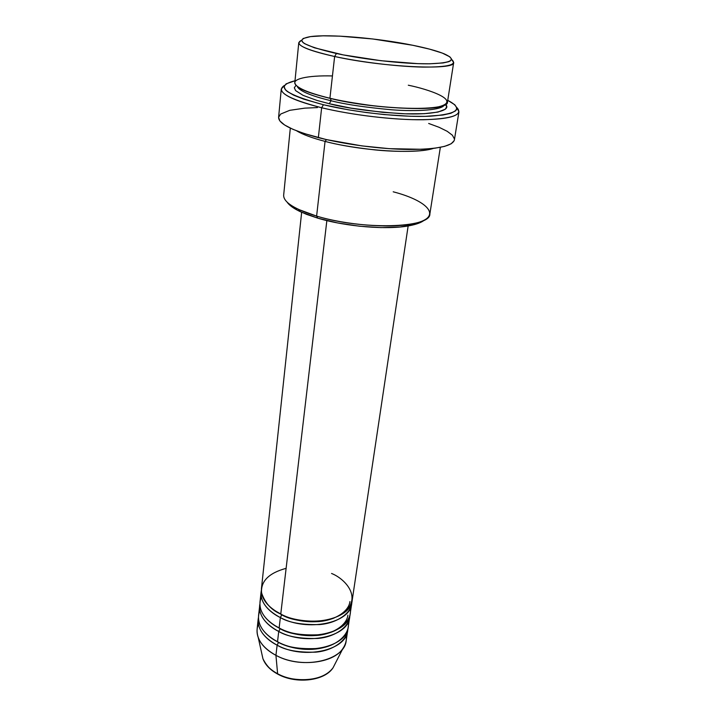<?xml version="1.0" encoding="UTF-8"?>
<svg xmlns="http://www.w3.org/2000/svg" width="716" height="716" viewBox="0 0 716 716"><rect width="100%" height="100%" fill="white"/><g stroke="black" fill="none" stroke-linecap="round" stroke-linejoin="round"><path stroke-width="1.07" d="M335.204 663.571L333.083 667.724C320.464 684.997 286.033 680.272 277.611 673.729L277.987 674.248L277.611 673.729C295.923 683.977 325.01 680.621 333.083 667.724L335.204 663.571M286.123 568.334C268.939 572.997 260.749 581.141 261.537 592.776C264.956 603.024 271.364 610.122 280.762 614.077C307.978 628.63 351.028 619.626 352.2 600.259L408.147 225.943M261.349 597.242C255.514 611.285 269.225 623.35 279.133 628.004L280.359 617.577C288.736 622.625 301.812 624.952 319.578 624.576C337.021 623.251 351.986 612.941 351.851 601.95L351.69 603.669C350.509 623.099 307.513 632.156 280.359 617.577L281.809 614.588L274.514 610.426L281.791 614.847L280.359 617.577C271.185 613.173 258.888 603.158 261.349 590.351M349.668 617.219L349.829 615.518C349.9 626.643 334.981 637.079 317.662 638.457C300.013 638.869 287.035 636.542 278.73 631.458L280.171 628.523L273.825 624.934L280.153 628.738L278.73 631.458C269.637 627.028 257.456 616.941 259.89 603.991L258.539 615.778C257.903 625.775 264.231 634.43 277.522 641.76C304.327 656.527 346.893 647.112 348.164 627.261L349.668 617.219C348.432 636.891 305.687 646.154 278.73 631.458L277.522 641.76L278.73 631.458C265.359 624.173 258.995 615.581 259.613 605.682M259.854 610.793C254.162 624.987 267.712 637.07 277.522 641.76C286.337 647.273 300.147 649.493 318.933 648.41C337.325 646.136 350.643 633.517 348.146 622.106M346.195 635.423C346.83 640.023 345.747 644.364 342.946 648.436C333.45 663.616 298.133 667.554 275.937 655.328C302.546 670.203 344.87 660.591 346.186 640.516L347.672 630.59C346.383 650.504 303.879 659.964 277.128 645.17L278.56 642.27L273.208 639.281L278.542 642.449L277.128 645.17C268.106 640.704 256.042 630.554 258.44 617.461M332.439 75.941C307.209 75.252 291.108 79.073 295.44 84.479C299.548 89.867 316.195 95.022 329.924 98.253L334.632 56.501L336.422 53.512C302.134 45.421 293.372 39.801 310.153 36.659C329.029 33.876 377.815 38.1 412.801 45.278L372.794 38.977L339.769 36.149L323.122 35.827L310.529 36.605L303.172 38.494L301.642 40.32L303.002 42.53L304.792 43.757L314.485 47.811L343.188 54.89L381.055 60.717L417.661 63.643L429.618 63.805L443.097 62.945L448.655 61.71L450.346 60.923L451.528 59.034L449.827 56.815L442.273 53.073L429.537 49.127L412.801 45.278C426.566 48.07 437.029 50.925 444.197 53.834C457.488 59.831 452.082 63.16 427.998 63.813C404.093 63.966 364.498 59.535 336.422 53.512L334.632 56.501C361.115 62.22 397.81 66.615 422.771 67.089C448.359 67.215 457.945 64.655 451.528 59.428L453.684 62.507C455.922 70.589 383.525 67.42 334.632 56.501L329.924 98.253C377.923 110.067 449.371 111.794 447.473 102.039L453.684 62.507M393.2 191.799C430.432 201.482 443.437 218.326 411.763 223.965C389.325 228.467 345.855 224.967 316.615 216.098L317.752 218.147C345.953 226.712 387.804 230.087 409.498 225.701C416.801 224.296 421.876 222.345 424.713 219.839L421.581 221.933L414.77 224.502L400.02 226.99L380.993 227.607L359.495 226.22L337.675 222.953L317.752 218.147L306.493 214.335L297.409 210.236L288.548 203.944M454.177 140.676L451.107 143.809L444.582 146.377L434.746 148.23L421.912 149.277L389.37 148.677L361.813 145.885L326.308 139.566L304.193 133.543L292.808 129.265L284.628 125.014L279.875 120.959L278.596 117.37C278.596 123.734 291.851 130.482 318.351 137.642L321.645 107.749L323.435 104.742C283.688 93.966 274.21 85.974 295.001 80.774L286.096 83.853L284.082 86.591L285.407 89.795L287.358 91.541L293.793 95.237L303.495 99.077L323.435 104.742L348.173 109.772L366.127 112.502L384.286 114.578L410.035 116.252L425.071 116.368L442.846 115.043L450.865 113.262L455.555 110.873L456.62 109.485L456.835 108L454.812 104.769L447.742 100.338C463.807 108.743 457.989 114.023 430.289 116.189C402.652 117.567 356.049 112.618 323.435 104.742L321.645 107.749C351.869 115.079 394.158 120.073 422.986 119.76C452.485 118.883 463.717 114.775 456.71 107.427L458.947 111.777C457.157 117.406 441.754 120.037 412.738 119.67C384.716 118.972 348.379 114.211 321.645 107.749L318.351 137.642C344.736 144.417 380.652 149.143 408.415 149.465C437.172 149.402 452.494 146.216 454.392 139.897L458.947 111.777M329.306 103.722C345.202 108 369.196 111.311 401.3 113.647C432.446 115.276 452.163 110.613 445.576 104.411L446.677 106.648L445.415 109.163L437.95 112.09L424.167 113.701L405.122 113.799L382.568 112.314L350.983 108.116L329.306 103.722L331.069 100.741L330.479 98.378L331.069 100.741C317.081 97.466 299.225 91.854 297.23 86.323C299.225 91.854 317.081 97.466 331.069 100.741L329.306 103.722L317.036 100.446L303.145 95.398L295.601 90.61L294.312 87.764L296.066 85.258M290.311 128.128L283.652 195.262C283.527 202.252 294.518 209.197 316.615 216.098L325.055 141.383C336.395 144.569 353.086 147.415 375.121 149.921C396.834 152.105 421.876 151.989 433.466 148.391C416.22 154.37 361.204 151.013 325.055 141.383L326.514 139.611L325.055 141.383L316.615 216.098C362.117 230.257 430.853 228.162 429.86 213.986L440.34 147.344M350.115 608.618C352.755 619.895 339.465 632.416 320.929 634.662C301.973 635.718 288.038 633.499 279.133 628.004C265.743 620.736 259.353 612.162 259.98 602.29L261.072 592.06C260.463 601.843 266.889 610.345 280.359 617.577L279.133 628.004C306.144 642.673 348.952 633.463 350.169 613.845L351.69 603.669M326.854 220.591L280.762 614.077L326.854 220.591M347.833 628.917C347.842 640.167 332.976 650.737 315.765 652.151C298.241 652.607 285.362 650.28 277.128 645.17C263.855 637.831 257.536 629.149 258.181 619.125L257.116 629.104C256.462 639.209 262.736 647.953 275.937 655.328L277.611 673.729L275.937 655.328L277.128 645.17L275.937 655.328C266.835 650.45 260.937 644.534 258.252 637.589C256.57 632.935 256.614 628.469 258.387 624.182M342.946 648.436L333.083 667.724C324.697 681.068 295.959 684.326 277.736 674.114C270.2 670.006 265.269 664.878 262.933 658.738C265.197 664.636 270.084 669.639 277.611 673.729C271.355 670.883 266.459 665.889 262.933 658.738L258.252 637.589M334.632 56.501C310.932 51.194 298.984 46.576 298.778 42.656L301.651 40.23C293.408 44.097 304.407 49.52 334.632 56.501M298.778 42.656L294.831 82.483C294.947 87.245 306.645 92.498 329.924 98.253C339.894 100.661 353.516 103.059 370.781 105.431C394.525 108.411 423.729 109.584 438.774 106.765C462.688 100.67 428.007 89.142 408.299 85.213M321.645 107.749C294.795 100.947 281.334 94.7 281.272 89.017L284.538 85.365C275.105 91.326 287.474 98.781 321.645 107.749M428.678 123.456L439.176 127.332L447.205 131.305L452.387 135.217L454.418 138.94M278.605 117.254L280.726 114.032L289.756 110.327L304.774 108.143L317.421 107.588M325.055 141.383C312.122 138.009 302.671 134.501 296.692 130.867M301.651 212.303L261.438 588.633C260.83 598.379 267.274 606.864 280.762 614.077C291.376 620.736 326.21 626.903 345.452 611.661C362.036 595.488 343.367 577.982 331.553 573.471M331.069 100.741C344.396 104.241 364.48 107.248 391.303 109.763C417.571 111.839 441.933 109.996 444.18 105.145C441.933 109.996 417.571 111.839 391.303 109.763C364.48 107.248 344.396 104.241 331.069 100.741M316.615 216.098L298.653 209.475L300.407 211.73L317.752 218.147L316.615 216.098M287.161 202.216C289.273 205.358 293.694 208.526 300.407 211.73M278.542 642.449C287.286 647.282 308.086 653.108 328.044 646.306C308.086 653.108 287.286 647.282 278.542 642.449M347.887 615.151C346.795 625.551 332.063 634.546 316.078 635.504C299.816 635.647 287.841 633.392 280.153 628.738C289.067 633.642 310.869 639.558 331.06 632.264M334.05 618.051C313.68 625.802 290.848 619.814 281.791 614.847C289.541 619.465 301.588 621.721 317.958 621.622C334.032 620.709 348.835 611.858 349.9 601.583M411.763 223.965L409.498 225.701M443.258 105.521C437.315 111.114 372.597 108.993 330.64 98.531C312.194 93.966 301.329 90.091 298.026 86.922M281.272 89.017L278.596 117.379"/></g></svg>
